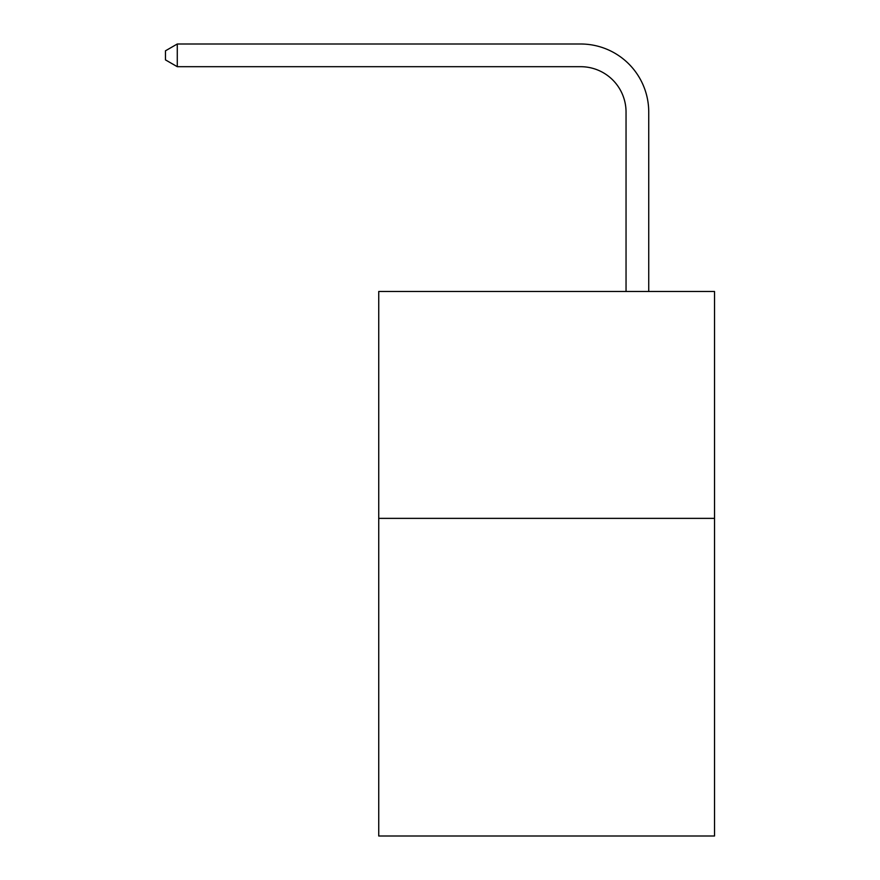 <?xml version="1.0" encoding="UTF-8"?>
<svg xmlns="http://www.w3.org/2000/svg" width="880" height="880" viewBox="0 0 880 880"><rect width="100%" height="100%" fill="white"/><g stroke="black" fill="none" stroke-linecap="round" stroke-linejoin="round"><path stroke-width="1.32" d="M714.527 518.364L714.527 836L378.741 836L378.741 291.478L714.527 291.478L714.527 518.364L378.741 518.364M626.043 291.478L626.043 112.068A45.375 45.375 0 0 0 580.668 66.693L177.276 66.693L165.473 59.884L165.473 50.809L177.276 44L580.668 44A68.068 68.068 0 0 1 648.736 112.068L648.736 291.478M626.043 112.068A45.375 45.375 0 0 0 580.668 66.693A45.375 45.375 0 0 1 626.043 112.068A45.375 45.375 0 0 0 580.668 66.693A45.375 45.375 0 0 1 626.043 112.068A45.375 45.375 0 0 0 580.668 66.693A45.375 45.375 0 0 1 626.043 112.068A45.375 45.375 0 0 0 580.668 66.693A45.375 45.375 0 0 1 626.043 112.068A45.375 45.375 0 0 0 580.668 66.693A45.375 45.375 0 0 1 626.043 112.068A45.375 45.375 0 0 0 580.668 66.693A45.375 45.375 0 0 1 626.043 112.068A45.375 45.375 0 0 0 580.668 66.693A45.375 45.375 0 0 1 626.043 112.068A45.375 45.375 0 0 0 580.668 66.693A45.375 45.375 0 0 1 626.043 112.068A45.375 45.375 0 0 0 580.668 66.693A45.375 45.375 0 0 1 626.043 112.068A45.375 45.375 0 0 0 580.668 66.693A45.375 45.375 0 0 1 626.043 112.068A45.375 45.375 0 0 0 580.668 66.693A45.375 45.375 0 0 1 626.043 112.068A45.375 45.375 0 0 0 580.668 66.693A45.375 45.375 0 0 1 626.043 112.068A45.375 45.375 0 0 0 580.668 66.693A45.375 45.375 0 0 1 626.043 112.068A45.375 45.375 0 0 0 580.668 66.693A45.375 45.375 0 0 1 626.043 112.068A45.375 45.375 0 0 0 580.668 66.693A45.375 45.375 0 0 1 626.043 112.068A45.375 45.375 0 0 0 580.668 66.693M177.276 66.693L177.276 44L580.668 44"/></g></svg>
